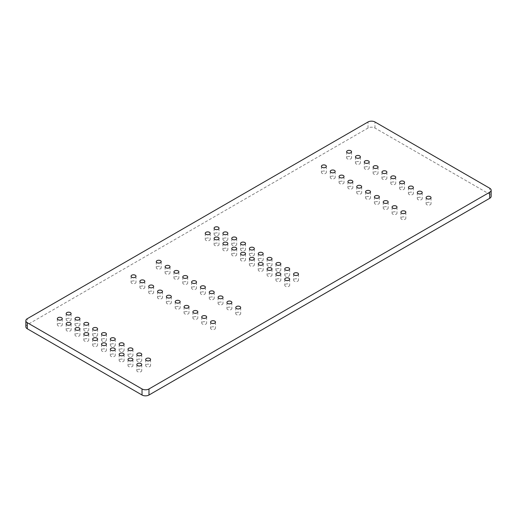 <?xml version="1.0" encoding="UTF-8"?>
<svg xmlns="http://www.w3.org/2000/svg" width="517" height="517" viewBox="0 0 517 517"><rect width="100%" height="100%" fill="white"/><g stroke="black" fill="none" stroke-linecap="round" stroke-linejoin="round"><path stroke-width="0.39" stroke-dasharray="2.58 1.94" d="M25.85 326.77A4.918 2.837 180 0 1 27.291 324.76L368.02 128.042A4.918 2.837 180 0 1 374.974 128.042L489.709 194.289A4.918 2.837 180 0 1 491.15 196.292M347.353 156.832A2.456 1.422 180 0 1 350.035 156.528A2.456 1.422 180 0 1 351.547 157.834A2.456 1.422 180 0 1 349.091 159.255A2.456 1.422 180 0 1 346.636 157.834A2.456 1.422 180 0 1 347.353 156.832M322.149 171.385A2.456 1.422 180 0 1 324.825 171.082A2.456 1.422 180 0 1 326.343 172.387A2.456 1.422 180 0 1 323.888 173.809A2.456 1.422 180 0 1 321.425 172.387A2.456 1.422 180 0 1 322.149 171.385M356.187 161.931A2.456 1.422 180 0 1 358.863 161.627A2.456 1.422 180 0 1 360.381 162.933A2.456 1.422 180 0 1 357.926 164.354A2.456 1.422 180 0 1 355.463 162.933A2.456 1.422 180 0 1 356.187 161.931M330.977 176.484A2.456 1.422 180 0 1 333.659 176.174A2.456 1.422 180 0 1 335.171 177.486A2.456 1.422 180 0 1 332.715 178.908A2.456 1.422 180 0 1 330.26 177.486A2.456 1.422 180 0 1 330.977 176.484M365.015 167.03A2.456 1.422 180 0 1 367.697 166.72A2.456 1.422 180 0 1 369.216 168.031A2.456 1.422 180 0 1 366.753 169.453A2.456 1.422 180 0 1 364.298 168.031A2.456 1.422 180 0 1 365.015 167.03M339.811 181.583A2.456 1.422 180 0 1 342.487 181.273A2.456 1.422 180 0 1 344.005 182.585A2.456 1.422 180 0 1 341.55 184.007A2.456 1.422 180 0 1 339.087 182.585A2.456 1.422 180 0 1 339.811 181.583M214.82 233.27A2.456 1.422 180 0 1 217.495 232.967A2.456 1.422 180 0 1 219.014 234.272A2.456 1.422 180 0 1 216.558 235.694A2.456 1.422 180 0 1 214.096 234.272A2.456 1.422 180 0 1 214.82 233.27M205.986 238.369A2.456 1.422 180 0 1 208.668 238.066A2.456 1.422 180 0 1 210.186 239.371A2.456 1.422 180 0 1 207.724 240.793A2.456 1.422 180 0 1 205.268 239.371A2.456 1.422 180 0 1 205.986 238.369M223.648 238.369A2.456 1.422 180 0 1 226.33 238.066A2.456 1.422 180 0 1 227.848 239.371A2.456 1.422 180 0 1 225.386 240.793A2.456 1.422 180 0 1 222.93 239.371A2.456 1.422 180 0 1 223.648 238.369M214.82 243.468A2.456 1.422 180 0 1 217.495 243.158A2.456 1.422 180 0 1 219.014 244.47A2.456 1.422 180 0 1 216.558 245.892A2.456 1.422 180 0 1 214.096 244.47A2.456 1.422 180 0 1 214.82 243.468M232.482 243.468A2.456 1.422 180 0 1 235.157 243.158A2.456 1.422 180 0 1 236.676 244.47A2.456 1.422 180 0 1 234.22 245.892A2.456 1.422 180 0 1 231.758 244.47A2.456 1.422 180 0 1 232.482 243.468M223.648 248.567A2.456 1.422 180 0 1 226.33 248.257A2.456 1.422 180 0 1 227.848 249.569A2.456 1.422 180 0 1 225.386 250.991A2.456 1.422 180 0 1 222.93 249.569A2.456 1.422 180 0 1 223.648 248.567M373.849 172.129A2.456 1.422 180 0 1 376.525 171.818A2.456 1.422 180 0 1 378.043 173.13A2.456 1.422 180 0 1 375.588 174.552A2.456 1.422 180 0 1 373.125 173.13A2.456 1.422 180 0 1 373.849 172.129M348.639 186.682A2.456 1.422 180 0 1 351.321 186.372A2.456 1.422 180 0 1 352.84 187.684A2.456 1.422 180 0 1 350.377 189.106A2.456 1.422 180 0 1 347.922 187.684A2.456 1.422 180 0 1 348.639 186.682M382.677 177.228A2.456 1.422 180 0 1 385.359 176.917A2.456 1.422 180 0 1 386.878 178.229A2.456 1.422 180 0 1 384.415 179.651A2.456 1.422 180 0 1 381.96 178.229A2.456 1.422 180 0 1 382.677 177.228M357.473 191.781A2.456 1.422 180 0 1 360.149 191.471A2.456 1.422 180 0 1 361.667 192.783A2.456 1.422 180 0 1 359.212 194.205A2.456 1.422 180 0 1 356.749 192.783A2.456 1.422 180 0 1 357.473 191.781M241.31 248.567A2.456 1.422 180 0 1 243.992 248.257A2.456 1.422 180 0 1 245.51 249.569A2.456 1.422 180 0 1 243.048 250.991A2.456 1.422 180 0 1 240.592 249.569A2.456 1.422 180 0 1 241.31 248.567M232.482 253.666A2.456 1.422 180 0 1 235.157 253.356A2.456 1.422 180 0 1 236.676 254.668A2.456 1.422 180 0 1 234.22 256.089A2.456 1.422 180 0 1 231.758 254.668A2.456 1.422 180 0 1 232.482 253.666M250.144 253.666A2.456 1.422 180 0 1 252.819 253.356A2.456 1.422 180 0 1 254.338 254.668A2.456 1.422 180 0 1 251.882 256.089A2.456 1.422 180 0 1 249.42 254.668A2.456 1.422 180 0 1 250.144 253.666M241.31 258.765A2.456 1.422 180 0 1 243.992 258.455A2.456 1.422 180 0 1 245.51 259.767A2.456 1.422 180 0 1 243.048 261.188A2.456 1.422 180 0 1 240.592 259.767A2.456 1.422 180 0 1 241.31 258.765M157 266.733A2.456 1.422 180 0 1 159.682 266.423A2.456 1.422 180 0 1 161.194 267.735A2.456 1.422 180 0 1 158.738 269.157A2.456 1.422 180 0 1 156.283 267.735A2.456 1.422 180 0 1 157 266.733M131.79 281.287A2.456 1.422 180 0 1 134.472 280.977A2.456 1.422 180 0 1 135.99 282.288A2.456 1.422 180 0 1 133.528 283.71A2.456 1.422 180 0 1 131.072 282.288A2.456 1.422 180 0 1 131.79 281.287M165.828 271.832A2.456 1.422 180 0 1 168.51 271.522A2.456 1.422 180 0 1 170.028 272.834A2.456 1.422 180 0 1 167.566 274.256A2.456 1.422 180 0 1 165.11 272.834A2.456 1.422 180 0 1 165.828 271.832M140.624 286.386A2.456 1.422 180 0 1 143.306 286.075A2.456 1.422 180 0 1 144.818 287.387A2.456 1.422 180 0 1 142.362 288.809A2.456 1.422 180 0 1 139.907 287.387A2.456 1.422 180 0 1 140.624 286.386M174.662 276.931A2.456 1.422 180 0 1 177.344 276.621A2.456 1.422 180 0 1 178.856 277.933A2.456 1.422 180 0 1 176.4 279.354A2.456 1.422 180 0 1 173.945 277.933A2.456 1.422 180 0 1 174.662 276.931M149.452 291.485A2.456 1.422 180 0 1 152.134 291.174A2.456 1.422 180 0 1 153.652 292.486A2.456 1.422 180 0 1 151.19 293.908A2.456 1.422 180 0 1 148.734 292.486A2.456 1.422 180 0 1 149.452 291.485M66.9 318.672A2.456 1.422 180 0 1 69.575 318.362A2.456 1.422 180 0 1 71.094 319.674A2.456 1.422 180 0 1 68.638 321.096A2.456 1.422 180 0 1 66.176 319.674A2.456 1.422 180 0 1 66.9 318.672M58.066 323.771A2.456 1.422 180 0 1 60.748 323.461A2.456 1.422 180 0 1 62.266 324.773A2.456 1.422 180 0 1 59.804 326.195A2.456 1.422 180 0 1 57.348 324.773A2.456 1.422 180 0 1 58.066 323.771M75.728 323.771A2.456 1.422 180 0 1 78.41 323.461A2.456 1.422 180 0 1 79.928 324.773A2.456 1.422 180 0 1 77.466 326.195A2.456 1.422 180 0 1 75.01 324.773A2.456 1.422 180 0 1 75.728 323.771M66.9 328.87A2.456 1.422 180 0 1 69.575 328.56A2.456 1.422 180 0 1 71.094 329.872A2.456 1.422 180 0 1 68.638 331.294A2.456 1.422 180 0 1 66.176 329.872A2.456 1.422 180 0 1 66.9 328.87M84.562 328.87A2.456 1.422 180 0 1 87.237 328.56A2.456 1.422 180 0 1 88.756 329.872A2.456 1.422 180 0 1 86.3 331.294A2.456 1.422 180 0 1 83.838 329.872A2.456 1.422 180 0 1 84.562 328.87M75.728 333.969A2.456 1.422 180 0 1 78.41 333.659A2.456 1.422 180 0 1 79.928 334.971A2.456 1.422 180 0 1 77.466 336.393A2.456 1.422 180 0 1 75.01 334.971A2.456 1.422 180 0 1 75.728 333.969M183.496 282.03A2.456 1.422 180 0 1 186.172 281.72A2.456 1.422 180 0 1 187.69 283.032A2.456 1.422 180 0 1 185.235 284.453A2.456 1.422 180 0 1 182.772 283.032A2.456 1.422 180 0 1 183.496 282.03M158.286 296.584A2.456 1.422 180 0 1 160.968 296.273A2.456 1.422 180 0 1 162.48 297.585A2.456 1.422 180 0 1 160.024 299.007A2.456 1.422 180 0 1 157.569 297.585A2.456 1.422 180 0 1 158.286 296.584M192.324 287.129A2.456 1.422 180 0 1 195.006 286.819A2.456 1.422 180 0 1 196.518 288.131A2.456 1.422 180 0 1 194.062 289.552A2.456 1.422 180 0 1 191.607 288.131A2.456 1.422 180 0 1 192.324 287.129M167.12 301.682A2.456 1.422 180 0 1 169.796 301.372A2.456 1.422 180 0 1 171.314 302.684A2.456 1.422 180 0 1 168.859 304.106A2.456 1.422 180 0 1 166.396 302.684A2.456 1.422 180 0 1 167.12 301.682M93.39 333.969A2.456 1.422 180 0 1 96.072 333.659A2.456 1.422 180 0 1 97.59 334.971A2.456 1.422 180 0 1 95.128 336.393A2.456 1.422 180 0 1 92.672 334.971A2.456 1.422 180 0 1 93.39 333.969M84.562 339.068A2.456 1.422 180 0 1 87.237 338.758A2.456 1.422 180 0 1 88.756 340.07A2.456 1.422 180 0 1 86.3 341.491A2.456 1.422 180 0 1 83.838 340.07A2.456 1.422 180 0 1 84.562 339.068M102.224 339.068A2.456 1.422 180 0 1 104.906 338.758A2.456 1.422 180 0 1 106.418 340.07A2.456 1.422 180 0 1 103.962 341.491A2.456 1.422 180 0 1 101.506 340.07A2.456 1.422 180 0 1 102.224 339.068M93.39 344.167A2.456 1.422 180 0 1 96.072 343.857A2.456 1.422 180 0 1 97.59 345.169A2.456 1.422 180 0 1 95.128 346.59A2.456 1.422 180 0 1 92.672 345.169A2.456 1.422 180 0 1 93.39 344.167M391.511 182.327A2.456 1.422 180 0 1 394.187 182.016A2.456 1.422 180 0 1 395.705 183.328A2.456 1.422 180 0 1 393.25 184.75A2.456 1.422 180 0 1 390.787 183.328A2.456 1.422 180 0 1 391.511 182.327M366.301 196.88A2.456 1.422 180 0 1 368.983 196.57A2.456 1.422 180 0 1 370.502 197.882A2.456 1.422 180 0 1 368.039 199.303A2.456 1.422 180 0 1 365.584 197.882A2.456 1.422 180 0 1 366.301 196.88M400.339 187.425A2.456 1.422 180 0 1 403.021 187.115A2.456 1.422 180 0 1 404.54 188.427A2.456 1.422 180 0 1 402.077 189.849A2.456 1.422 180 0 1 399.622 188.427A2.456 1.422 180 0 1 400.339 187.425M375.135 201.979A2.456 1.422 180 0 1 377.811 201.669A2.456 1.422 180 0 1 379.329 202.981A2.456 1.422 180 0 1 376.874 204.402A2.456 1.422 180 0 1 374.411 202.981A2.456 1.422 180 0 1 375.135 201.979M258.972 258.765A2.456 1.422 180 0 1 261.654 258.455A2.456 1.422 180 0 1 263.172 259.767A2.456 1.422 180 0 1 260.71 261.188A2.456 1.422 180 0 1 258.254 259.767A2.456 1.422 180 0 1 258.972 258.765M250.144 263.864A2.456 1.422 180 0 1 252.819 263.554A2.456 1.422 180 0 1 254.338 264.866A2.456 1.422 180 0 1 251.882 266.287A2.456 1.422 180 0 1 249.42 264.866A2.456 1.422 180 0 1 250.144 263.864M267.806 263.864A2.456 1.422 180 0 1 270.481 263.554A2.456 1.422 180 0 1 272 264.866A2.456 1.422 180 0 1 269.544 266.287A2.456 1.422 180 0 1 267.082 264.866A2.456 1.422 180 0 1 267.806 263.864M258.972 268.963A2.456 1.422 180 0 1 261.654 268.653A2.456 1.422 180 0 1 263.172 269.964A2.456 1.422 180 0 1 260.71 271.386A2.456 1.422 180 0 1 258.254 269.964A2.456 1.422 180 0 1 258.972 268.963M409.173 192.524A2.456 1.422 180 0 1 411.849 192.214A2.456 1.422 180 0 1 413.367 193.526A2.456 1.422 180 0 1 410.912 194.948A2.456 1.422 180 0 1 408.449 193.526A2.456 1.422 180 0 1 409.173 192.524M383.963 207.078A2.456 1.422 180 0 1 386.645 206.768A2.456 1.422 180 0 1 388.164 208.08A2.456 1.422 180 0 1 385.701 209.501A2.456 1.422 180 0 1 383.246 208.08A2.456 1.422 180 0 1 383.963 207.078M418.001 197.623A2.456 1.422 180 0 1 420.683 197.313A2.456 1.422 180 0 1 422.202 198.625A2.456 1.422 180 0 1 419.739 200.047A2.456 1.422 180 0 1 417.284 198.625A2.456 1.422 180 0 1 418.001 197.623M392.797 212.177A2.456 1.422 180 0 1 395.473 211.867A2.456 1.422 180 0 1 396.991 213.178A2.456 1.422 180 0 1 394.536 214.6A2.456 1.422 180 0 1 392.073 213.178A2.456 1.422 180 0 1 392.797 212.177M426.835 202.722A2.456 1.422 180 0 1 429.511 202.412A2.456 1.422 180 0 1 431.029 203.724A2.456 1.422 180 0 1 428.574 205.146A2.456 1.422 180 0 1 426.111 203.724A2.456 1.422 180 0 1 426.835 202.722M401.625 217.276A2.456 1.422 180 0 1 404.307 216.966A2.456 1.422 180 0 1 405.826 218.277A2.456 1.422 180 0 1 403.363 219.699A2.456 1.422 180 0 1 400.908 218.277A2.456 1.422 180 0 1 401.625 217.276M276.634 268.963A2.456 1.422 180 0 1 279.316 268.653A2.456 1.422 180 0 1 280.834 269.964A2.456 1.422 180 0 1 278.372 271.386A2.456 1.422 180 0 1 275.916 269.964A2.456 1.422 180 0 1 276.634 268.963M267.806 274.062A2.456 1.422 180 0 1 270.481 273.752A2.456 1.422 180 0 1 272 275.063A2.456 1.422 180 0 1 269.544 276.485A2.456 1.422 180 0 1 267.082 275.063A2.456 1.422 180 0 1 267.806 274.062M285.468 274.062A2.456 1.422 180 0 1 288.143 273.752A2.456 1.422 180 0 1 289.662 275.063A2.456 1.422 180 0 1 287.206 276.485A2.456 1.422 180 0 1 284.744 275.063A2.456 1.422 180 0 1 285.468 274.062M276.634 279.161A2.456 1.422 180 0 1 279.316 278.85A2.456 1.422 180 0 1 280.834 280.162A2.456 1.422 180 0 1 278.372 281.584A2.456 1.422 180 0 1 275.916 280.162A2.456 1.422 180 0 1 276.634 279.161M294.296 279.161A2.456 1.422 180 0 1 296.978 278.85A2.456 1.422 180 0 1 298.496 280.162A2.456 1.422 180 0 1 296.034 281.584A2.456 1.422 180 0 1 293.578 280.162A2.456 1.422 180 0 1 294.296 279.161M285.468 284.26A2.456 1.422 180 0 1 288.143 283.949A2.456 1.422 180 0 1 289.662 285.261A2.456 1.422 180 0 1 287.206 286.683A2.456 1.422 180 0 1 284.744 285.261A2.456 1.422 180 0 1 285.468 284.26M201.158 292.228A2.456 1.422 180 0 1 203.834 291.918A2.456 1.422 180 0 1 205.352 293.229A2.456 1.422 180 0 1 202.897 294.651A2.456 1.422 180 0 1 200.434 293.229A2.456 1.422 180 0 1 201.158 292.228M175.948 306.781A2.456 1.422 180 0 1 178.63 306.471A2.456 1.422 180 0 1 180.142 307.783A2.456 1.422 180 0 1 177.686 309.205A2.456 1.422 180 0 1 175.231 307.783A2.456 1.422 180 0 1 175.948 306.781M209.986 297.327A2.456 1.422 180 0 1 212.668 297.017A2.456 1.422 180 0 1 214.187 298.328A2.456 1.422 180 0 1 211.724 299.75A2.456 1.422 180 0 1 209.269 298.328A2.456 1.422 180 0 1 209.986 297.327M184.782 311.88A2.456 1.422 180 0 1 187.458 311.57A2.456 1.422 180 0 1 188.976 312.882A2.456 1.422 180 0 1 186.521 314.304A2.456 1.422 180 0 1 184.058 312.882A2.456 1.422 180 0 1 184.782 311.88M111.052 344.167A2.456 1.422 180 0 1 113.734 343.857A2.456 1.422 180 0 1 115.252 345.169A2.456 1.422 180 0 1 112.79 346.59A2.456 1.422 180 0 1 110.334 345.169A2.456 1.422 180 0 1 111.052 344.167M102.224 349.266A2.456 1.422 180 0 1 104.906 348.956A2.456 1.422 180 0 1 106.418 350.267A2.456 1.422 180 0 1 103.962 351.689A2.456 1.422 180 0 1 101.506 350.267A2.456 1.422 180 0 1 102.224 349.266M119.886 349.266A2.456 1.422 180 0 1 122.568 348.956A2.456 1.422 180 0 1 124.08 350.267A2.456 1.422 180 0 1 121.624 351.689A2.456 1.422 180 0 1 119.169 350.267A2.456 1.422 180 0 1 119.886 349.266M111.052 354.365A2.456 1.422 180 0 1 113.734 354.055A2.456 1.422 180 0 1 115.252 355.366A2.456 1.422 180 0 1 112.79 356.788A2.456 1.422 180 0 1 110.334 355.366A2.456 1.422 180 0 1 111.052 354.365M218.82 302.426A2.456 1.422 180 0 1 221.496 302.115A2.456 1.422 180 0 1 223.014 303.427A2.456 1.422 180 0 1 220.559 304.849A2.456 1.422 180 0 1 218.096 303.427A2.456 1.422 180 0 1 218.82 302.426M193.61 316.979A2.456 1.422 180 0 1 196.292 316.669A2.456 1.422 180 0 1 197.811 317.981A2.456 1.422 180 0 1 195.348 319.403A2.456 1.422 180 0 1 192.893 317.981A2.456 1.422 180 0 1 193.61 316.979M227.648 307.525A2.456 1.422 180 0 1 230.33 307.214A2.456 1.422 180 0 1 231.849 308.526A2.456 1.422 180 0 1 229.386 309.948A2.456 1.422 180 0 1 226.931 308.526A2.456 1.422 180 0 1 227.648 307.525M202.444 322.078A2.456 1.422 180 0 1 205.12 321.768A2.456 1.422 180 0 1 206.638 323.08A2.456 1.422 180 0 1 204.183 324.495A2.456 1.422 180 0 1 201.72 323.08A2.456 1.422 180 0 1 202.444 322.078M236.482 312.623A2.456 1.422 180 0 1 239.158 312.313A2.456 1.422 180 0 1 240.676 313.625A2.456 1.422 180 0 1 238.221 315.04A2.456 1.422 180 0 1 235.758 313.625A2.456 1.422 180 0 1 236.482 312.623M211.272 327.171A2.456 1.422 180 0 1 213.954 326.867A2.456 1.422 180 0 1 215.473 328.179A2.456 1.422 180 0 1 213.01 329.594A2.456 1.422 180 0 1 210.555 328.179A2.456 1.422 180 0 1 211.272 327.171M128.72 354.365A2.456 1.422 180 0 1 131.396 354.055A2.456 1.422 180 0 1 132.914 355.366A2.456 1.422 180 0 1 130.458 356.788A2.456 1.422 180 0 1 127.996 355.366A2.456 1.422 180 0 1 128.72 354.365M119.886 359.464A2.456 1.422 180 0 1 122.568 359.153A2.456 1.422 180 0 1 124.08 360.465A2.456 1.422 180 0 1 121.624 361.881A2.456 1.422 180 0 1 119.169 360.465A2.456 1.422 180 0 1 119.886 359.464M137.548 359.464A2.456 1.422 180 0 1 140.23 359.153A2.456 1.422 180 0 1 141.742 360.465A2.456 1.422 180 0 1 139.286 361.881A2.456 1.422 180 0 1 136.831 360.465A2.456 1.422 180 0 1 137.548 359.464M128.72 364.556A2.456 1.422 180 0 1 131.396 364.252A2.456 1.422 180 0 1 132.914 365.564A2.456 1.422 180 0 1 130.458 366.98A2.456 1.422 180 0 1 127.996 365.564A2.456 1.422 180 0 1 128.72 364.556M146.382 364.556A2.456 1.422 180 0 1 149.058 364.252A2.456 1.422 180 0 1 150.576 365.564A2.456 1.422 180 0 1 148.12 366.98A2.456 1.422 180 0 1 145.658 365.564A2.456 1.422 180 0 1 146.382 364.556M137.548 369.655A2.456 1.422 180 0 1 140.23 369.351A2.456 1.422 180 0 1 141.742 370.663A2.456 1.422 180 0 1 139.286 372.078A2.456 1.422 180 0 1 136.831 370.663A2.456 1.422 180 0 1 137.548 369.655M489.709 194.289L489.709 188.22M27.291 324.76L27.291 318.698M374.974 128.042L374.974 121.98M368.02 128.042L368.02 121.98M346.636 151.772L346.636 157.834M351.547 151.772L351.547 157.834M321.425 166.325L321.425 172.387M326.343 166.325L326.343 172.387M355.463 156.871L355.463 162.933M360.381 156.871L360.381 162.933M330.26 171.424L330.26 177.486M335.171 171.424L335.171 177.486M364.298 161.97L364.298 168.031M369.216 161.97L369.216 168.031M339.087 176.523L339.087 182.585M344.005 176.523L344.005 182.585M214.096 228.21L214.096 234.272M219.014 228.21L219.014 234.272M205.268 233.309L205.268 239.371M210.186 233.309L210.186 239.371M222.93 233.309L222.93 239.371M227.848 233.309L227.848 239.371M214.096 238.408L214.096 244.47M219.014 238.408L219.014 244.47M231.758 238.408L231.758 244.47M236.676 238.408L236.676 244.47M222.93 243.507L222.93 249.569M227.848 243.507L227.848 249.569M373.125 167.069L373.125 173.13M378.043 167.069L378.043 173.13M347.922 181.622L347.922 187.684M352.84 181.622L352.84 187.684M381.96 172.167L381.96 178.229M386.878 172.167L386.878 178.229M356.749 186.721L356.749 192.783M361.667 186.721L361.667 192.783M240.592 243.507L240.592 249.569M245.51 243.507L245.51 249.569M231.758 248.606L231.758 254.668M236.676 248.606L236.676 254.668M249.42 248.606L249.42 254.668M254.338 248.606L254.338 254.668M240.592 253.705L240.592 259.767M245.51 253.705L245.51 259.767M156.283 261.673L156.283 267.735M161.194 261.673L161.194 267.735M131.072 276.227L131.072 282.288M135.99 276.227L135.99 282.288M165.11 266.772L165.11 272.834M170.028 266.772L170.028 272.834M139.907 281.326L139.907 287.387M144.818 281.326L144.818 287.387M173.945 271.871L173.945 277.933M178.856 271.871L178.856 277.933M148.734 286.424L148.734 292.486M153.652 286.424L153.652 292.486M66.176 313.612L66.176 319.674M71.094 313.612L71.094 319.674M57.348 318.711L57.348 324.773M62.266 318.711L62.266 324.773M75.01 318.711L75.01 324.773M79.928 318.711L79.928 324.773M66.176 323.81L66.176 329.872M71.094 323.81L71.094 329.872M83.838 323.81L83.838 329.872M88.756 323.81L88.756 329.872M75.01 328.909L75.01 334.971M79.928 328.909L79.928 334.971M182.772 276.97L182.772 283.032M187.69 276.97L187.69 283.032M157.569 291.523L157.569 297.585M162.48 291.523L162.48 297.585M191.607 282.069L191.607 288.131M196.518 282.069L196.518 288.131M166.396 296.622L166.396 302.684M171.314 296.622L171.314 302.684M92.672 328.909L92.672 334.971M97.59 328.909L97.59 334.971M83.838 334.008L83.838 340.07M88.756 334.008L88.756 340.07M101.506 334.008L101.506 340.07M106.418 334.008L106.418 340.07M92.672 339.107L92.672 345.169M97.59 339.107L97.59 345.169M390.787 177.266L390.787 183.328M395.705 177.266L395.705 183.328M365.584 191.82L365.584 197.882M370.502 191.82L370.502 197.882M399.622 182.365L399.622 188.427M404.54 182.365L404.54 188.427M374.411 196.919L374.411 202.981M379.329 196.919L379.329 202.981M258.254 253.705L258.254 259.767M263.172 253.705L263.172 259.767M249.42 258.804L249.42 264.866M254.338 258.804L254.338 264.866M267.082 258.804L267.082 264.866M272 258.804L272 264.866M258.254 263.903L258.254 269.964M263.172 263.903L263.172 269.964M408.449 187.464L408.449 193.526M413.367 187.464L413.367 193.526M383.246 202.018L383.246 208.08M388.164 202.018L388.164 208.08M417.284 192.563L417.284 198.625M422.202 192.563L422.202 198.625M392.073 207.117L392.073 213.178M396.991 207.117L396.991 213.178M426.111 197.662L426.111 203.724M431.029 197.662L431.029 203.724M400.908 212.216L400.908 218.277M405.826 212.216L405.826 218.277M275.916 263.903L275.916 269.964M280.834 263.903L280.834 269.964M267.082 269.002L267.082 275.063M272 269.002L272 275.063M284.744 269.002L284.744 275.063M289.662 269.002L289.662 275.063M275.916 274.1L275.916 280.162M280.834 274.1L280.834 280.162M293.578 274.1L293.578 280.162M298.496 274.1L298.496 280.162M284.744 279.199L284.744 285.261M289.662 279.199L289.662 285.261M200.434 287.168L200.434 293.229M205.352 287.168L205.352 293.229M175.231 301.721L175.231 307.783M180.142 301.721L180.142 307.783M209.269 292.267L209.269 298.328M214.187 292.267L214.187 298.328M184.058 306.82L184.058 312.882M188.976 306.82L188.976 312.882M110.334 339.107L110.334 345.169M115.252 339.107L115.252 345.169M101.506 344.206L101.506 350.267M106.418 344.206L106.418 350.267M119.169 344.206L119.169 350.267M124.08 344.206L124.08 350.267M110.334 349.305L110.334 355.366M115.252 349.305L115.252 355.366M218.096 297.365L218.096 303.427M223.014 297.365L223.014 303.427M192.893 311.919L192.893 317.981M197.811 311.919L197.811 317.981M226.931 302.464L226.931 308.526M231.849 302.464L231.849 308.526M201.72 317.018L201.72 323.08M206.638 317.018L206.638 323.08M235.758 307.563L235.758 313.625M240.676 307.563L240.676 313.625M210.555 322.117L210.555 328.179M215.473 322.117L215.473 328.179M127.996 349.305L127.996 355.366M132.914 349.305L132.914 355.366M119.169 354.404L119.169 360.465M124.08 354.404L124.08 360.465M136.831 354.404L136.831 360.465M141.742 354.404L141.742 360.465M127.996 359.502L127.996 365.564M132.914 359.502L132.914 365.564M145.658 359.502L145.658 365.564M150.576 359.502L150.576 365.564M136.831 364.601L136.831 370.663M141.742 364.601L141.742 370.663"/><path stroke-width="0.78" d="M148.98 388.958A4.918 2.837 180 0 1 142.026 388.958L27.291 322.711A4.918 2.837 180 0 1 25.85 320.708A4.918 2.837 180 0 1 27.291 318.698L368.02 121.98A4.918 2.837 180 0 1 374.974 121.98L489.709 188.22A4.918 2.837 180 0 1 491.15 190.23A4.918 2.837 180 0 1 489.709 192.24L148.98 388.958L148.98 395.02A4.918 2.837 180 0 1 142.026 395.02L27.291 328.78A4.918 2.837 180 0 1 25.85 326.77L25.85 320.708M491.15 190.23L491.15 196.292A4.918 2.837 180 0 1 489.709 198.302L148.98 395.02M347.353 150.77A2.456 1.422 180 0 1 350.035 150.466A2.456 1.422 180 0 1 351.547 151.772A2.456 1.422 180 0 1 349.091 153.194A2.456 1.422 180 0 1 346.636 151.772A2.456 1.422 180 0 1 347.353 150.77M322.149 165.324A2.456 1.422 180 0 1 324.825 165.013A2.456 1.422 180 0 1 326.343 166.325A2.456 1.422 180 0 1 323.888 167.747A2.456 1.422 180 0 1 321.425 166.325A2.456 1.422 180 0 1 322.149 165.324M356.187 155.869A2.456 1.422 180 0 1 358.863 155.559A2.456 1.422 180 0 1 360.381 156.871A2.456 1.422 180 0 1 357.926 158.292A2.456 1.422 180 0 1 355.463 156.871A2.456 1.422 180 0 1 356.187 155.869M330.977 170.423A2.456 1.422 180 0 1 333.659 170.112A2.456 1.422 180 0 1 335.171 171.424A2.456 1.422 180 0 1 332.715 172.846A2.456 1.422 180 0 1 330.26 171.424A2.456 1.422 180 0 1 330.977 170.423M365.015 160.968A2.456 1.422 180 0 1 367.697 160.658A2.456 1.422 180 0 1 369.216 161.97A2.456 1.422 180 0 1 366.753 163.391A2.456 1.422 180 0 1 364.298 161.97A2.456 1.422 180 0 1 365.015 160.968M339.811 175.522A2.456 1.422 180 0 1 342.487 175.211A2.456 1.422 180 0 1 344.005 176.523A2.456 1.422 180 0 1 341.55 177.945A2.456 1.422 180 0 1 339.087 176.523A2.456 1.422 180 0 1 339.811 175.522M214.82 227.209A2.456 1.422 180 0 1 217.495 226.898A2.456 1.422 180 0 1 219.014 228.21A2.456 1.422 180 0 1 216.558 229.632A2.456 1.422 180 0 1 214.096 228.21A2.456 1.422 180 0 1 214.82 227.209M205.986 232.307A2.456 1.422 180 0 1 208.668 231.997A2.456 1.422 180 0 1 210.186 233.309A2.456 1.422 180 0 1 207.724 234.731A2.456 1.422 180 0 1 205.268 233.309A2.456 1.422 180 0 1 205.986 232.307M223.648 232.307A2.456 1.422 180 0 1 226.33 231.997A2.456 1.422 180 0 1 227.848 233.309A2.456 1.422 180 0 1 225.386 234.731A2.456 1.422 180 0 1 222.93 233.309A2.456 1.422 180 0 1 223.648 232.307M214.82 237.406A2.456 1.422 180 0 1 217.495 237.096A2.456 1.422 180 0 1 219.014 238.408A2.456 1.422 180 0 1 216.558 239.83A2.456 1.422 180 0 1 214.096 238.408A2.456 1.422 180 0 1 214.82 237.406M232.482 237.406A2.456 1.422 180 0 1 235.157 237.096A2.456 1.422 180 0 1 236.676 238.408A2.456 1.422 180 0 1 234.22 239.83A2.456 1.422 180 0 1 231.758 238.408A2.456 1.422 180 0 1 232.482 237.406M223.648 242.505A2.456 1.422 180 0 1 226.33 242.195A2.456 1.422 180 0 1 227.848 243.507A2.456 1.422 180 0 1 225.386 244.929A2.456 1.422 180 0 1 222.93 243.507A2.456 1.422 180 0 1 223.648 242.505M373.849 166.067A2.456 1.422 180 0 1 376.525 165.757A2.456 1.422 180 0 1 378.043 167.069A2.456 1.422 180 0 1 375.588 168.49A2.456 1.422 180 0 1 373.125 167.069A2.456 1.422 180 0 1 373.849 166.067M348.639 180.62A2.456 1.422 180 0 1 351.321 180.31A2.456 1.422 180 0 1 352.84 181.622A2.456 1.422 180 0 1 350.377 183.044A2.456 1.422 180 0 1 347.922 181.622A2.456 1.422 180 0 1 348.639 180.62M382.677 171.166A2.456 1.422 180 0 1 385.359 170.856A2.456 1.422 180 0 1 386.878 172.167A2.456 1.422 180 0 1 384.415 173.589A2.456 1.422 180 0 1 381.96 172.167A2.456 1.422 180 0 1 382.677 171.166M357.473 185.719A2.456 1.422 180 0 1 360.149 185.409A2.456 1.422 180 0 1 361.667 186.721A2.456 1.422 180 0 1 359.212 188.143A2.456 1.422 180 0 1 356.749 186.721A2.456 1.422 180 0 1 357.473 185.719M241.31 242.505A2.456 1.422 180 0 1 243.992 242.195A2.456 1.422 180 0 1 245.51 243.507A2.456 1.422 180 0 1 243.048 244.929A2.456 1.422 180 0 1 240.592 243.507A2.456 1.422 180 0 1 241.31 242.505M232.482 247.604A2.456 1.422 180 0 1 235.157 247.294A2.456 1.422 180 0 1 236.676 248.606A2.456 1.422 180 0 1 234.22 250.028A2.456 1.422 180 0 1 231.758 248.606A2.456 1.422 180 0 1 232.482 247.604M250.144 247.604A2.456 1.422 180 0 1 252.819 247.294A2.456 1.422 180 0 1 254.338 248.606A2.456 1.422 180 0 1 251.882 250.028A2.456 1.422 180 0 1 249.42 248.606A2.456 1.422 180 0 1 250.144 247.604M241.31 252.703A2.456 1.422 180 0 1 243.992 252.393A2.456 1.422 180 0 1 245.51 253.705A2.456 1.422 180 0 1 243.048 255.127A2.456 1.422 180 0 1 240.592 253.705A2.456 1.422 180 0 1 241.31 252.703M157 260.671A2.456 1.422 180 0 1 159.682 260.361A2.456 1.422 180 0 1 161.194 261.673A2.456 1.422 180 0 1 158.738 263.095A2.456 1.422 180 0 1 156.283 261.673A2.456 1.422 180 0 1 157 260.671M131.79 275.225A2.456 1.422 180 0 1 134.472 274.915A2.456 1.422 180 0 1 135.99 276.227A2.456 1.422 180 0 1 133.528 277.648A2.456 1.422 180 0 1 131.072 276.227A2.456 1.422 180 0 1 131.79 275.225M165.828 265.77A2.456 1.422 180 0 1 168.51 265.46A2.456 1.422 180 0 1 170.028 266.772A2.456 1.422 180 0 1 167.566 268.194A2.456 1.422 180 0 1 165.11 266.772A2.456 1.422 180 0 1 165.828 265.77M140.624 280.324A2.456 1.422 180 0 1 143.306 280.014A2.456 1.422 180 0 1 144.818 281.326A2.456 1.422 180 0 1 142.362 282.747A2.456 1.422 180 0 1 139.907 281.326A2.456 1.422 180 0 1 140.624 280.324M174.662 270.869A2.456 1.422 180 0 1 177.344 270.559A2.456 1.422 180 0 1 178.856 271.871A2.456 1.422 180 0 1 176.4 273.293A2.456 1.422 180 0 1 173.945 271.871A2.456 1.422 180 0 1 174.662 270.869M149.452 285.423A2.456 1.422 180 0 1 152.134 285.113A2.456 1.422 180 0 1 153.652 286.424A2.456 1.422 180 0 1 151.19 287.846A2.456 1.422 180 0 1 148.734 286.424A2.456 1.422 180 0 1 149.452 285.423M66.9 312.611A2.456 1.422 180 0 1 69.575 312.3A2.456 1.422 180 0 1 71.094 313.612A2.456 1.422 180 0 1 68.638 315.034A2.456 1.422 180 0 1 66.176 313.612A2.456 1.422 180 0 1 66.9 312.611M58.066 317.709A2.456 1.422 180 0 1 60.748 317.399A2.456 1.422 180 0 1 62.266 318.711A2.456 1.422 180 0 1 59.804 320.133A2.456 1.422 180 0 1 57.348 318.711A2.456 1.422 180 0 1 58.066 317.709M75.728 317.709A2.456 1.422 180 0 1 78.41 317.399A2.456 1.422 180 0 1 79.928 318.711A2.456 1.422 180 0 1 77.466 320.133A2.456 1.422 180 0 1 75.01 318.711A2.456 1.422 180 0 1 75.728 317.709M66.9 322.808A2.456 1.422 180 0 1 69.575 322.498A2.456 1.422 180 0 1 71.094 323.81A2.456 1.422 180 0 1 68.638 325.232A2.456 1.422 180 0 1 66.176 323.81A2.456 1.422 180 0 1 66.9 322.808M84.562 322.808A2.456 1.422 180 0 1 87.237 322.498A2.456 1.422 180 0 1 88.756 323.81A2.456 1.422 180 0 1 86.3 325.232A2.456 1.422 180 0 1 83.838 323.81A2.456 1.422 180 0 1 84.562 322.808M75.728 327.907A2.456 1.422 180 0 1 78.41 327.597A2.456 1.422 180 0 1 79.928 328.909A2.456 1.422 180 0 1 77.466 330.331A2.456 1.422 180 0 1 75.01 328.909A2.456 1.422 180 0 1 75.728 327.907M183.496 275.968A2.456 1.422 180 0 1 186.172 275.658A2.456 1.422 180 0 1 187.69 276.97A2.456 1.422 180 0 1 185.235 278.392A2.456 1.422 180 0 1 182.772 276.97A2.456 1.422 180 0 1 183.496 275.968M158.286 290.522A2.456 1.422 180 0 1 160.968 290.211A2.456 1.422 180 0 1 162.48 291.523A2.456 1.422 180 0 1 160.024 292.945A2.456 1.422 180 0 1 157.569 291.523A2.456 1.422 180 0 1 158.286 290.522M192.324 281.067A2.456 1.422 180 0 1 195.006 280.757A2.456 1.422 180 0 1 196.518 282.069A2.456 1.422 180 0 1 194.062 283.49A2.456 1.422 180 0 1 191.607 282.069A2.456 1.422 180 0 1 192.324 281.067M167.12 295.621A2.456 1.422 180 0 1 169.796 295.31A2.456 1.422 180 0 1 171.314 296.622A2.456 1.422 180 0 1 168.859 298.044A2.456 1.422 180 0 1 166.396 296.622A2.456 1.422 180 0 1 167.12 295.621M93.39 327.907A2.456 1.422 180 0 1 96.072 327.597A2.456 1.422 180 0 1 97.59 328.909A2.456 1.422 180 0 1 95.128 330.331A2.456 1.422 180 0 1 92.672 328.909A2.456 1.422 180 0 1 93.39 327.907M84.562 333.006A2.456 1.422 180 0 1 87.237 332.696A2.456 1.422 180 0 1 88.756 334.008A2.456 1.422 180 0 1 86.3 335.43A2.456 1.422 180 0 1 83.838 334.008A2.456 1.422 180 0 1 84.562 333.006M102.224 333.006A2.456 1.422 180 0 1 104.906 332.696A2.456 1.422 180 0 1 106.418 334.008A2.456 1.422 180 0 1 103.962 335.43A2.456 1.422 180 0 1 101.506 334.008A2.456 1.422 180 0 1 102.224 333.006M93.39 338.105A2.456 1.422 180 0 1 96.072 337.795A2.456 1.422 180 0 1 97.59 339.107A2.456 1.422 180 0 1 95.128 340.529A2.456 1.422 180 0 1 92.672 339.107A2.456 1.422 180 0 1 93.39 338.105M391.511 176.265A2.456 1.422 180 0 1 394.187 175.954A2.456 1.422 180 0 1 395.705 177.266A2.456 1.422 180 0 1 393.25 178.688A2.456 1.422 180 0 1 390.787 177.266A2.456 1.422 180 0 1 391.511 176.265M366.301 190.818A2.456 1.422 180 0 1 368.983 190.508A2.456 1.422 180 0 1 370.502 191.82A2.456 1.422 180 0 1 368.039 193.242A2.456 1.422 180 0 1 365.584 191.82A2.456 1.422 180 0 1 366.301 190.818M400.339 181.364A2.456 1.422 180 0 1 403.021 181.053A2.456 1.422 180 0 1 404.54 182.365A2.456 1.422 180 0 1 402.077 183.787A2.456 1.422 180 0 1 399.622 182.365A2.456 1.422 180 0 1 400.339 181.364M375.135 195.917A2.456 1.422 180 0 1 377.811 195.607A2.456 1.422 180 0 1 379.329 196.919A2.456 1.422 180 0 1 376.874 198.341A2.456 1.422 180 0 1 374.411 196.919A2.456 1.422 180 0 1 375.135 195.917M258.972 252.703A2.456 1.422 180 0 1 261.654 252.393A2.456 1.422 180 0 1 263.172 253.705A2.456 1.422 180 0 1 260.71 255.127A2.456 1.422 180 0 1 258.254 253.705A2.456 1.422 180 0 1 258.972 252.703M250.144 257.802A2.456 1.422 180 0 1 252.819 257.492A2.456 1.422 180 0 1 254.338 258.804A2.456 1.422 180 0 1 251.882 260.225A2.456 1.422 180 0 1 249.42 258.804A2.456 1.422 180 0 1 250.144 257.802M267.806 257.802A2.456 1.422 180 0 1 270.481 257.492A2.456 1.422 180 0 1 272 258.804A2.456 1.422 180 0 1 269.544 260.225A2.456 1.422 180 0 1 267.082 258.804A2.456 1.422 180 0 1 267.806 257.802M258.972 262.901A2.456 1.422 180 0 1 261.654 262.591A2.456 1.422 180 0 1 263.172 263.903A2.456 1.422 180 0 1 260.71 265.324A2.456 1.422 180 0 1 258.254 263.903A2.456 1.422 180 0 1 258.972 262.901M409.173 186.463A2.456 1.422 180 0 1 411.849 186.152A2.456 1.422 180 0 1 413.367 187.464A2.456 1.422 180 0 1 410.912 188.886A2.456 1.422 180 0 1 408.449 187.464A2.456 1.422 180 0 1 409.173 186.463M383.963 201.016A2.456 1.422 180 0 1 386.645 200.706A2.456 1.422 180 0 1 388.164 202.018A2.456 1.422 180 0 1 385.701 203.44A2.456 1.422 180 0 1 383.246 202.018A2.456 1.422 180 0 1 383.963 201.016M418.001 191.561A2.456 1.422 180 0 1 420.683 191.251A2.456 1.422 180 0 1 422.202 192.563A2.456 1.422 180 0 1 419.739 193.985A2.456 1.422 180 0 1 417.284 192.563A2.456 1.422 180 0 1 418.001 191.561M392.797 206.115A2.456 1.422 180 0 1 395.473 205.805A2.456 1.422 180 0 1 396.991 207.117A2.456 1.422 180 0 1 394.536 208.538A2.456 1.422 180 0 1 392.073 207.117A2.456 1.422 180 0 1 392.797 206.115M426.835 196.66A2.456 1.422 180 0 1 429.511 196.35A2.456 1.422 180 0 1 431.029 197.662A2.456 1.422 180 0 1 428.574 199.084A2.456 1.422 180 0 1 426.111 197.662A2.456 1.422 180 0 1 426.835 196.66M401.625 211.214A2.456 1.422 180 0 1 404.307 210.904A2.456 1.422 180 0 1 405.826 212.216A2.456 1.422 180 0 1 403.363 213.637A2.456 1.422 180 0 1 400.908 212.216A2.456 1.422 180 0 1 401.625 211.214M276.634 262.901A2.456 1.422 180 0 1 279.316 262.591A2.456 1.422 180 0 1 280.834 263.903A2.456 1.422 180 0 1 278.372 265.324A2.456 1.422 180 0 1 275.916 263.903A2.456 1.422 180 0 1 276.634 262.901M267.806 268A2.456 1.422 180 0 1 270.481 267.69A2.456 1.422 180 0 1 272 269.002A2.456 1.422 180 0 1 269.544 270.423A2.456 1.422 180 0 1 267.082 269.002A2.456 1.422 180 0 1 267.806 268M285.468 268A2.456 1.422 180 0 1 288.143 267.69A2.456 1.422 180 0 1 289.662 269.002A2.456 1.422 180 0 1 287.206 270.423A2.456 1.422 180 0 1 284.744 269.002A2.456 1.422 180 0 1 285.468 268M276.634 273.099A2.456 1.422 180 0 1 279.316 272.789A2.456 1.422 180 0 1 280.834 274.1A2.456 1.422 180 0 1 278.372 275.522A2.456 1.422 180 0 1 275.916 274.1A2.456 1.422 180 0 1 276.634 273.099M294.296 273.099A2.456 1.422 180 0 1 296.978 272.789A2.456 1.422 180 0 1 298.496 274.1A2.456 1.422 180 0 1 296.034 275.522A2.456 1.422 180 0 1 293.578 274.1A2.456 1.422 180 0 1 294.296 273.099M285.468 278.198A2.456 1.422 180 0 1 288.143 277.887A2.456 1.422 180 0 1 289.662 279.199A2.456 1.422 180 0 1 287.206 280.621A2.456 1.422 180 0 1 284.744 279.199A2.456 1.422 180 0 1 285.468 278.198M201.158 286.166A2.456 1.422 180 0 1 203.834 285.856A2.456 1.422 180 0 1 205.352 287.168A2.456 1.422 180 0 1 202.897 288.589A2.456 1.422 180 0 1 200.434 287.168A2.456 1.422 180 0 1 201.158 286.166M175.948 300.72A2.456 1.422 180 0 1 178.63 300.409A2.456 1.422 180 0 1 180.142 301.721A2.456 1.422 180 0 1 177.686 303.143A2.456 1.422 180 0 1 175.231 301.721A2.456 1.422 180 0 1 175.948 300.72M209.986 291.265A2.456 1.422 180 0 1 212.668 290.955A2.456 1.422 180 0 1 214.187 292.267A2.456 1.422 180 0 1 211.724 293.688A2.456 1.422 180 0 1 209.269 292.267A2.456 1.422 180 0 1 209.986 291.265M184.782 305.818A2.456 1.422 180 0 1 187.458 305.508A2.456 1.422 180 0 1 188.976 306.82A2.456 1.422 180 0 1 186.521 308.235A2.456 1.422 180 0 1 184.058 306.82A2.456 1.422 180 0 1 184.782 305.818M111.052 338.105A2.456 1.422 180 0 1 113.734 337.795A2.456 1.422 180 0 1 115.252 339.107A2.456 1.422 180 0 1 112.79 340.529A2.456 1.422 180 0 1 110.334 339.107A2.456 1.422 180 0 1 111.052 338.105M102.224 343.204A2.456 1.422 180 0 1 104.906 342.894A2.456 1.422 180 0 1 106.418 344.206A2.456 1.422 180 0 1 103.962 345.621A2.456 1.422 180 0 1 101.506 344.206A2.456 1.422 180 0 1 102.224 343.204M119.886 343.204A2.456 1.422 180 0 1 122.568 342.894A2.456 1.422 180 0 1 124.08 344.206A2.456 1.422 180 0 1 121.624 345.621A2.456 1.422 180 0 1 119.169 344.206A2.456 1.422 180 0 1 119.886 343.204M111.052 348.303A2.456 1.422 180 0 1 113.734 347.993A2.456 1.422 180 0 1 115.252 349.305A2.456 1.422 180 0 1 112.79 350.72A2.456 1.422 180 0 1 110.334 349.305A2.456 1.422 180 0 1 111.052 348.303M218.82 296.364A2.456 1.422 180 0 1 221.496 296.054A2.456 1.422 180 0 1 223.014 297.365A2.456 1.422 180 0 1 220.559 298.781A2.456 1.422 180 0 1 218.096 297.365A2.456 1.422 180 0 1 218.82 296.364M193.61 310.911A2.456 1.422 180 0 1 196.292 310.607A2.456 1.422 180 0 1 197.811 311.919A2.456 1.422 180 0 1 195.348 313.334A2.456 1.422 180 0 1 192.893 311.919A2.456 1.422 180 0 1 193.61 310.911M227.648 301.463A2.456 1.422 180 0 1 230.33 301.152A2.456 1.422 180 0 1 231.849 302.464A2.456 1.422 180 0 1 229.386 303.88A2.456 1.422 180 0 1 226.931 302.464A2.456 1.422 180 0 1 227.648 301.463M202.444 316.01A2.456 1.422 180 0 1 205.12 315.706A2.456 1.422 180 0 1 206.638 317.018A2.456 1.422 180 0 1 204.183 318.433A2.456 1.422 180 0 1 201.72 317.018A2.456 1.422 180 0 1 202.444 316.01M236.482 306.555A2.456 1.422 180 0 1 239.158 306.251A2.456 1.422 180 0 1 240.676 307.563A2.456 1.422 180 0 1 238.221 308.979A2.456 1.422 180 0 1 235.758 307.563A2.456 1.422 180 0 1 236.482 306.555M211.272 321.109A2.456 1.422 180 0 1 213.954 320.805A2.456 1.422 180 0 1 215.473 322.117A2.456 1.422 180 0 1 213.01 323.532A2.456 1.422 180 0 1 210.555 322.117A2.456 1.422 180 0 1 211.272 321.109M128.72 348.303A2.456 1.422 180 0 1 131.396 347.993A2.456 1.422 180 0 1 132.914 349.305A2.456 1.422 180 0 1 130.458 350.72A2.456 1.422 180 0 1 127.996 349.305A2.456 1.422 180 0 1 128.72 348.303M119.886 353.395A2.456 1.422 180 0 1 122.568 353.092A2.456 1.422 180 0 1 124.08 354.404A2.456 1.422 180 0 1 121.624 355.819A2.456 1.422 180 0 1 119.169 354.404A2.456 1.422 180 0 1 119.886 353.395M137.548 353.395A2.456 1.422 180 0 1 140.23 353.092A2.456 1.422 180 0 1 141.742 354.404A2.456 1.422 180 0 1 139.286 355.819A2.456 1.422 180 0 1 136.831 354.404A2.456 1.422 180 0 1 137.548 353.395M128.72 358.494A2.456 1.422 180 0 1 131.396 358.191A2.456 1.422 180 0 1 132.914 359.502A2.456 1.422 180 0 1 130.458 360.918A2.456 1.422 180 0 1 127.996 359.502A2.456 1.422 180 0 1 128.72 358.494M146.382 358.494A2.456 1.422 180 0 1 149.058 358.191A2.456 1.422 180 0 1 150.576 359.502A2.456 1.422 180 0 1 148.12 360.918A2.456 1.422 180 0 1 145.658 359.502A2.456 1.422 180 0 1 146.382 358.494M137.548 363.593A2.456 1.422 180 0 1 140.23 363.289A2.456 1.422 180 0 1 141.742 364.601A2.456 1.422 180 0 1 139.286 366.017A2.456 1.422 180 0 1 136.831 364.601A2.456 1.422 180 0 1 137.548 363.593M142.026 395.02L142.026 388.958M489.709 198.302L489.709 192.24M27.291 328.78L27.291 322.711"/></g></svg>

